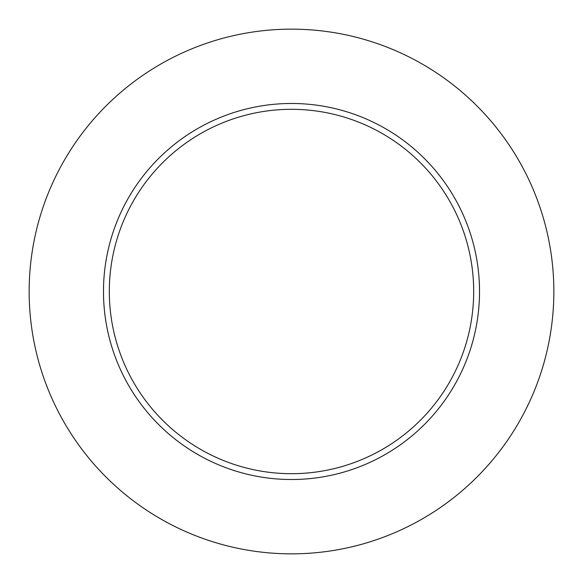 <?xml version="1.0" encoding="UTF-8"?>
<svg xmlns="http://www.w3.org/2000/svg" width="583" height="583" viewBox="0 0 583 583"><rect width="100%" height="100%" fill="white"/><g stroke="black" fill="none" stroke-linecap="round" stroke-linejoin="round"><path stroke-width="0.87" d="M473.688 291.5A182.188 182.188 0 0 0 291.5 109.312A182.188 182.188 0 0 0 109.312 291.5A182.188 182.188 0 0 0 291.5 473.688A182.188 182.188 0 0 0 473.688 291.5M553.85 291.5A262.35 262.35 0 0 0 291.5 29.15A262.35 262.35 0 0 0 29.15 291.5A262.35 262.35 0 0 0 291.5 553.85A262.35 262.35 0 0 0 553.85 291.5M479.517 291.5A188.018 188.018 0 0 1 291.5 479.517A188.018 188.018 0 0 1 103.483 291.5A188.018 188.018 0 0 1 291.5 103.483A188.018 188.018 0 0 1 479.517 291.5"/></g></svg>
